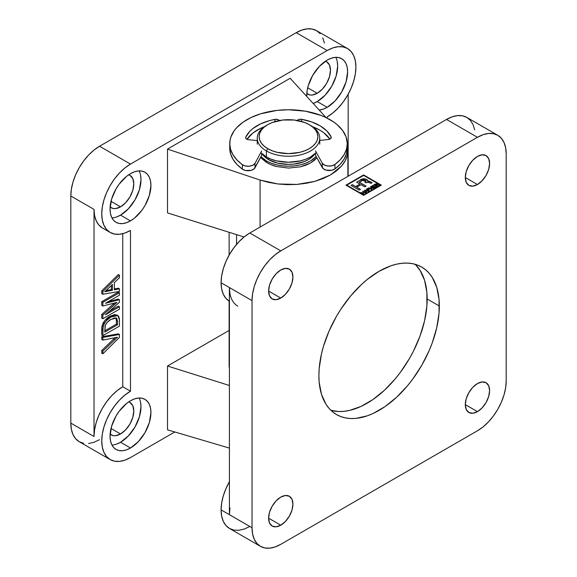 <?xml version="1.0" encoding="UTF-8"?>
<svg xmlns="http://www.w3.org/2000/svg" width="577" height="577" viewBox="0 0 577 577"><rect width="100%" height="100%" fill="white"/><g stroke="black" fill="none" stroke-linecap="round" stroke-linejoin="round"><path stroke-width="0.87" d="M237.818 306.156A40.628 23.455 -60 0 1 229.401 287.555L252.034 300.617L252.589 293.83L254.219 286.661L256.873 279.391L260.451 272.301L264.807 265.665L269.769 259.729L275.157 254.731L280.768 250.858L477.453 137.297L483.064 134.701L488.452 133.475L493.414 133.676L497.771 135.285L501.341 138.249L504.002 142.454L505.632 147.734L506.188 153.886L506.188 381.008L505.632 387.794L504.002 394.964L501.341 402.234L497.771 409.324L493.414 415.959L488.452 421.895L483.064 426.893L477.453 430.767L280.768 544.327A40.628 23.455 -60 0 1 260.451 546.34A40.628 23.455 -60 0 1 252.034 527.739L221.092 509.873A40.628 23.455 120 0 0 229.509 528.474L225.939 525.51L223.285 521.312L221.647 516.033L221.092 509.873L221.647 503.086L223.285 495.917L225.939 488.647L229.509 481.557M229.956 507.883L229.401 514.677L229.401 287.555L221.092 282.759A40.628 23.455 120 0 0 229.401 301.295M477.453 184.51A17.187 9.924 -60 0 1 468.863 185.361A17.187 9.924 -60 0 1 466.223 171.585A17.187 9.924 -60 0 1 477.453 156.439L472.801 160.19L468.863 165.512L466.223 171.585L465.3 177.492L477.453 184.51L482.105 180.752L486.05 175.437L488.683 169.364L489.613 163.457L488.683 158.617L486.05 155.588L482.105 154.824L477.453 156.439A17.187 9.924 -60 0 1 486.05 155.588A17.187 9.924 -60 0 1 488.683 169.364A17.187 9.924 -60 0 1 477.453 184.51L465.3 177.492L466.223 182.332L468.863 185.361L472.801 186.126L477.453 184.51M477.453 411.632A17.187 9.924 -60 0 1 468.863 412.483A17.187 9.924 -60 0 1 466.223 398.707A17.187 9.924 -60 0 1 477.453 383.561L472.801 387.311L468.863 392.634L466.223 398.707L465.3 404.614L477.453 411.632L482.105 407.874L486.05 402.558L488.683 396.486L489.613 390.579L488.683 385.739L486.05 382.71L482.105 381.945L477.453 383.561A17.187 9.924 -60 0 1 486.05 382.71A17.187 9.924 -60 0 1 488.683 396.486A17.187 9.924 -60 0 1 477.453 411.632L465.3 404.614L466.223 409.446L468.863 412.483L472.801 413.247L477.453 411.632M280.768 525.185A17.187 9.924 -60 0 1 272.171 526.036A17.187 9.924 -60 0 1 269.538 512.268A17.187 9.924 -60 0 1 280.768 497.114L276.116 500.872L272.171 506.188L269.538 512.268L268.608 518.168L280.768 525.185L285.413 521.435L289.358 516.112L291.998 510.039L292.921 504.132L291.998 499.3L289.358 496.263L285.413 495.499L280.768 497.114A17.187 9.924 -60 0 1 289.358 496.263A17.187 9.924 -60 0 1 291.998 510.039A17.187 9.924 -60 0 1 280.768 525.185L268.608 518.168L269.538 523.007L272.171 526.036L276.116 526.808L280.768 525.185M280.768 298.071A17.187 9.924 -60 0 1 272.171 298.922A17.187 9.924 -60 0 1 269.538 285.146A17.187 9.924 -60 0 1 280.768 270L276.116 273.75L272.171 279.073L269.538 285.146L268.608 291.053L280.768 298.071L285.413 294.313L289.358 288.998L291.998 282.918L292.921 277.018L291.998 272.178L289.358 269.149L285.413 268.377L280.768 270A17.187 9.924 -60 0 1 289.358 269.149A17.187 9.924 -60 0 1 291.998 282.918A17.187 9.924 -60 0 1 280.768 298.071L268.608 291.053L269.538 295.886L272.171 298.922L276.116 299.687L280.768 298.071M330.888 410.305A85.165 49.175 120 0 0 393.925 380.402A85.165 49.175 120 0 0 427.175 299.023L439.335 306.041A85.165 49.175 -60 0 1 402.155 391.754A85.165 49.175 -60 0 1 336.528 414.574A85.165 49.175 -60 0 1 318.886 375.584L319.175 382.234L321.483 394.271L325.998 404.261L329.034 408.357L332.561 411.805L336.528 414.574L340.906 416.623L345.652 417.95L350.722 418.534L356.067 418.368L367.361 415.801L373.211 413.428L385.01 406.612L396.594 397.264L407.499 385.753L412.569 379.32L421.693 365.4L429.187 350.535L432.223 342.933L436.739 327.729L439.047 313.03L439.047 299.398L436.739 287.353L432.223 277.371L429.187 273.267L425.66 269.82L421.693 267.057L417.315 265.002L412.569 263.675L407.499 263.098L402.155 263.263L396.594 264.172L390.86 265.824L379.111 271.277L367.361 279.391L361.628 284.36L350.722 295.878L340.906 309.113L336.528 316.225L329.034 331.09L323.473 346.323L321.483 353.896L319.175 368.602L318.886 375.584A85.165 49.175 -60 0 1 356.067 289.87A85.165 49.175 -60 0 1 421.693 267.057A85.165 49.175 -60 0 1 439.335 306.041L427.175 299.023A85.165 49.175 120 0 0 415.18 264.302L420.07 270.353L424.585 280.335L426.886 292.38L426.886 306.012L424.585 320.711L420.07 335.915L413.507 351.032L409.54 358.382L400.416 372.302L395.346 378.736L384.441 390.247L372.857 399.594L361.051 406.41L349.474 410.435L343.906 411.351L338.569 411.516L330.888 410.305M363.64 194.896L380.524 185.145L363.64 175.401L346.755 185.145L363.64 194.896L346.755 185.145L363.64 175.401L380.524 185.145L363.64 194.896M376.067 186.551L374.307 187.958L371.429 186.292L373.485 185.109L373.824 185.304L372.136 186.27L373.038 186.789L374.942 186.075L373.369 186.984L374.343 187.547L376.067 186.551L374.343 187.547L373.369 186.984L374.942 186.075L373.038 186.789L372.136 186.27L373.824 185.304L373.485 185.109L371.429 186.292L374.307 187.958L376.067 186.551M369.143 189.04L369.482 189.234L368.169 189.984L369.482 190.742L369.107 190.958L366.229 189.299L368.436 188.412L366.936 189.278L367.837 189.79L369.143 189.04L367.837 189.79L366.936 189.278L368.436 188.412L368.097 188.217L366.229 189.299L369.107 190.958L369.482 190.742L368.169 189.984L369.482 189.234L369.143 189.04M365.515 193.035L364.166 192.256L362.709 193.1L364.058 193.872L363.683 194.088L360.805 192.429L362.37 192.906L363.835 192.062L362.637 191.369L363.012 191.153L365.89 192.819L365.515 193.035L365.89 192.819L363.012 191.153L362.637 191.369L363.835 192.062L362.37 192.906L360.805 192.429L363.683 194.088L364.058 193.872L362.709 193.1L364.166 192.256L365.515 193.035M367.91 180.789L367.643 181.185L370.535 181.741L372.1 182.649L370.795 183.407L369.23 182.505L366.979 182.346L366.049 182.837L364.779 182.101L366.121 180.99L362.096 180.536L359.247 182.173L366.085 186.119L364.772 186.876L361 184.698L356.73 187.164L360.502 189.343L359.19 190.1L351.047 185.397L352.359 184.64L355.677 186.559L359.947 184.092L356.629 182.173L361.75 179.288L364.174 178.726L367.044 179.75L367.773 180.428L367.643 181.185L369.186 181.171L372.1 182.649L370.795 183.407L368.155 182.08L366.049 182.837L364.779 182.101L366.07 181.156L365.969 180.68L364.094 179.764L359.247 182.173L366.085 186.119L364.772 186.876L361 184.698L356.73 187.164L360.502 189.343L359.19 190.1L351.047 185.397L352.359 184.64L355.677 186.559L359.947 184.092L356.629 182.173L360.163 180.139C361.959 177.896 368.458 178.755 367.643 181.185L367.643 181.315C368.458 178.877 361.959 178.026 360.163 180.262L364.174 178.848L366.575 179.584L367.91 180.947M366.006 191.759L366.583 192.415L366.186 192.646L364.347 190.381L364.772 190.136L368.696 191.196L367.16 191.095L366.006 191.759L367.16 191.095L368.696 191.196L364.772 190.136L364.347 190.381L366.186 192.646L366.583 192.415L366.006 191.759M373.708 188.304L369.633 188.066L371.876 189.364L371.501 189.581L368.624 187.914L372.706 188.152L370.456 186.854L370.831 186.638L373.708 188.304L370.831 186.638L370.456 186.854L372.706 188.152L368.624 187.914L371.501 189.581L371.876 189.364L369.633 188.066L373.708 188.304M378.959 185.267L376.456 185.246L376.031 185.498L377.3 186.227L376.925 186.443L374.047 184.784L376.406 183.746L377.336 184.15L377.091 184.856L379.392 185.022L377.091 184.856L377.084 183.948L375.288 184.063L374.047 184.784L376.925 186.443L377.3 186.227L376.031 185.498L376.456 185.246L378.959 185.267M229.509 301.36L225.939 298.396L223.285 294.191L221.647 288.911L221.092 282.759L221.647 275.965L223.285 268.795L225.939 261.532L229.509 254.443L233.865 247.8L238.828 241.864L244.222 236.866L249.827 232.993L280.768 250.858L477.453 137.297A40.628 23.455 -60 0 1 497.771 135.285A40.628 23.455 -60 0 1 506.188 153.886L506.188 381.008A40.628 23.455 -60 0 1 477.453 430.767L280.768 544.327L275.157 546.924L269.769 548.15L264.807 547.955L260.451 546.34L256.873 543.375L254.219 539.17L252.589 533.891L252.034 527.739L252.034 300.617L252.034 527.739L229.401 514.677L229.401 287.555L229.956 293.707M249.827 526.462L244.222 529.066L238.828 530.285L233.865 530.09L229.509 528.474L260.451 546.34M497.771 135.285L466.829 117.427A40.628 23.455 120 0 0 446.519 119.439L477.453 137.297L446.519 119.439L249.827 232.993L446.519 119.439L452.123 116.835L457.511 115.616L462.48 115.811L466.829 117.427L470.406 120.391L473.061 124.589L474.691 129.868M381.318 185.145L363.64 195.358L345.962 185.145L363.64 174.939L381.318 185.145L363.64 195.358L345.962 185.145L363.64 174.939L346.07 185.21L363.64 174.939L381.318 185.145M236.57 244.388L236.57 234.644L236.57 244.388M229.119 301.122L229.119 365.061A59.381 34.281 0 0 0 229.401 368.429L229.401 361.685M249.827 232.993A40.628 23.455 120 0 0 221.092 282.759L252.034 300.617A40.628 23.455 -60 0 1 280.768 250.858L249.827 232.993M229.401 481.745A40.628 23.455 120 0 0 221.092 509.873L229.401 514.677M346.755 185.275L363.64 195.026L380.524 185.275L363.64 195.026L346.755 185.275M381.209 185.21L363.64 175.069L381.209 185.21M367.643 181.315L369.547 181.416L371.992 182.707L370.535 181.741L367.643 181.185M365.63 181.567L364.888 182.166L365.63 181.567M366.114 181.055L365.63 181.697L366.106 181.048M365.977 186.183L359.247 182.303L365.977 186.183M360.394 189.407L356.73 187.294L360.394 189.407M352.359 184.64L351.155 185.462L352.359 184.64M355.677 186.559L352.359 184.77L355.677 186.559M359.947 184.092L355.677 186.688L359.947 184.092M362.709 193.223L363.95 193.937L362.709 193.223M360.913 192.494L362.37 193.028L363.835 192.062L362.37 193.028L360.913 192.494M362.745 191.434L363.012 191.153L365.782 192.884L362.745 191.434M364.419 190.468L364.772 190.136L368.544 191.283L364.419 190.468M365.255 190.836L365.782 191.622L365.255 190.836L365.782 191.622L366.705 191.088L365.782 191.622L364.859 190.432L366.705 190.965L364.859 190.432L365.255 190.836M366.006 191.881L366.51 192.458L366.006 191.881M368.169 190.114L369.374 190.807L368.169 190.114M366.337 189.357L368.321 188.477L366.337 189.357M366.936 189.4L367.837 189.92L369.374 189.292L367.837 189.92L366.936 189.4M369.633 188.196L371.768 189.422L369.633 188.196M368.732 187.979L372.706 188.282L368.732 187.979M370.564 186.919L370.831 186.638L373.6 188.369L370.564 186.919M371.538 186.357L373.708 185.361L371.538 186.357M372.136 186.4L373.038 186.919L374.834 186.14L373.038 186.919L372.136 186.4M373.369 187.114L374.343 187.676L376.291 186.811L374.343 187.676L373.369 187.114M376.031 185.621L377.192 186.292L376.031 185.621M377.416 184.525L376.146 183.875L374.156 184.849L375.288 184.063L377.084 183.948L377.091 184.986L377.084 183.948M377.091 184.856L379.212 185.123L377.091 184.986M376.709 184.164L375.649 184.243L376.709 184.164L375.692 185.304L374.754 184.763L375.649 184.243L374.754 184.885L375.692 185.426L376.709 184.164L376.492 184.835M374.754 184.885L375.692 185.426L376.709 184.287L375.692 185.426L374.754 184.885M376.882 184.452L376.492 184.965M320.127 33.625L316.549 30.66L312.193 29.045L307.231 28.85L301.843 30.076L296.232 32.673L99.547 146.233L130.481 164.092L327.173 50.538A40.628 23.455 -60 0 1 347.491 48.526A40.628 23.455 -60 0 1 355.908 67.127A40.628 23.455 -60 0 1 327.173 116.886L332.778 113.013L338.172 108.014L343.135 102.079L347.491 95.443L351.061 88.353L353.715 81.083L355.353 73.914L355.908 67.127L355.353 60.967L353.715 55.688L351.061 51.49L347.491 48.526L343.135 46.91L338.172 46.715L332.778 47.934L327.173 50.538L130.481 164.092L124.877 167.965L119.489 172.97L114.52 178.899L110.171 185.542L106.594 192.631L103.939 199.894L102.309 207.064L101.754 213.858L102.309 220.01L103.939 225.29L106.594 229.495L110.171 232.459L114.52 234.067L119.489 234.269L124.877 233.043L130.481 230.447L130.481 391.213L124.877 395.086L119.489 400.085L114.52 406.02L110.171 412.663L106.594 419.753L103.939 427.016L102.309 434.185L101.754 440.979L102.309 447.132L103.939 452.411L106.594 456.609L110.171 459.573L114.52 461.189L119.489 461.384L124.877 460.165L130.481 457.561L174.809 431.971L130.481 457.561A40.628 23.455 -60 0 1 110.171 459.573A40.628 23.455 -60 0 1 103.939 427.016A40.628 23.455 -60 0 1 130.481 391.213L122.75 386.749L117.145 390.622L111.758 395.62L106.788 401.556L102.432 408.191L98.862 415.281L96.208 422.552L94.57 429.721L94.022 436.508L94.022 209.393L94.57 215.546L96.208 220.825L98.862 225.023L102.432 227.987A40.628 23.455 120 0 1 94.022 209.393L70.812 195.992L70.812 423.114L71.368 429.266L72.998 434.546L75.659 438.751L79.229 441.715L83.586 443.324M140.586 175.343L140.983 179.721L139.425 189.66L134.996 199.873L128.361 208.816L120.543 215.134L130.481 220.876A28.908 16.69 -60 0 1 116.027 222.304A28.908 16.69 -60 0 1 111.599 199.137A28.908 16.69 -60 0 1 130.481 173.663L134.47 171.816L138.307 170.943L141.841 171.088L144.942 172.234L147.481 174.341L149.371 177.334L150.532 181.091L150.929 185.469L149.371 195.401L144.942 205.614L141.841 210.338L134.47 218.12L130.481 220.876L126.493 222.722L122.663 223.595L119.129 223.45L116.027 222.304L113.489 220.198L111.599 217.204L110.438 213.447L110.041 209.069L111.599 199.137L116.027 188.924L119.129 184.2L126.493 176.418L130.481 173.663A28.908 16.69 -60 0 1 144.942 172.234A28.908 16.69 -60 0 1 149.371 195.401A28.908 16.69 -60 0 1 130.481 220.876L120.543 215.134A28.908 16.69 120 0 0 139.086 170.886M120.543 206.84L111.008 201.337L120.543 206.84A18.752 10.826 -60 0 1 111.166 207.77A18.752 10.826 -60 0 1 110.113 207.013L113.171 208.513L115.465 208.6L120.543 206.84L125.613 202.743L129.919 196.937L132.789 190.316L133.799 183.868L132.789 178.596L129.919 175.285A18.752 10.826 -60 0 1 132.789 190.316A18.752 10.826 -60 0 1 120.543 206.84M128.736 174.759A18.752 10.826 -60 0 1 129.919 175.285L128.736 174.759M140.586 402.465L140.983 406.843L139.425 416.774L134.996 426.994L128.361 435.938L120.543 442.256L130.481 447.997A28.908 16.69 -60 0 1 116.027 449.425A28.908 16.69 -60 0 1 111.599 426.259A28.908 16.69 -60 0 1 130.481 400.784L134.47 398.938L138.307 398.065L141.841 398.202L144.942 399.349L147.481 401.462L149.371 404.448L150.532 408.206L150.929 412.584L149.371 422.515L144.942 432.736L138.307 441.679L130.481 447.997L126.493 449.844L122.663 450.716L119.129 450.572L116.027 449.425L113.489 447.319L111.599 444.326L110.438 440.568L110.041 436.19L111.599 426.259L116.027 416.046L119.129 411.322L126.493 403.539L130.481 400.784A28.908 16.69 -60 0 1 144.942 399.349A28.908 16.69 -60 0 1 149.371 422.515A28.908 16.69 -60 0 1 130.481 447.997L120.543 442.256A28.908 16.69 120 0 0 139.086 398.007M120.543 433.962L111.008 428.459L120.543 433.962A18.752 10.826 -60 0 1 111.166 434.885A18.752 10.826 -60 0 1 110.113 434.128L113.171 435.635L115.465 435.722L120.543 433.962L125.613 429.865L129.919 424.059L132.789 417.431L133.799 410.99L132.789 405.718L129.919 402.407A18.752 10.826 -60 0 1 132.789 417.431A18.752 10.826 -60 0 1 120.543 433.962M128.736 401.88A18.752 10.826 -60 0 1 129.919 402.407L128.736 401.88M337.278 61.789L337.675 66.167L336.117 76.099L331.688 86.312L325.053 95.263L317.227 101.574L327.173 107.315L334.999 101.004L341.627 92.053L346.063 81.84L347.621 71.909L347.224 67.531L346.063 63.773L344.173 60.78L341.627 58.674L338.533 57.527L334.999 57.383L331.162 58.255L327.173 60.102A28.908 16.69 -60 0 0 306.748 96.446L307.123 90.683L308.291 85.584L312.72 75.363L319.355 66.42L327.173 60.102A28.908 16.69 -60 0 1 341.627 58.674A28.908 16.69 -60 0 1 346.063 81.84A28.908 16.69 -60 0 1 327.173 107.315L317.227 101.574A28.908 16.69 120 0 0 335.778 57.332M317.227 93.279L307.7 87.776L317.227 93.279A18.752 10.826 -60 0 1 307.851 94.21A18.752 10.826 -60 0 1 306.805 93.452L309.863 94.953L312.157 95.046L317.227 93.279L322.305 89.183L326.604 83.384L329.481 76.755L330.491 70.315L329.481 65.035L326.604 61.732A18.752 10.826 -60 0 1 329.481 76.755A18.752 10.826 -60 0 1 317.227 93.279M325.428 61.198A18.752 10.826 -60 0 1 326.604 61.732L325.428 61.198M266.401 162.404L260.53 157.521L266.401 162.404L266.401 160.904L266.401 162.404C270.462 164.611 273.844 165.981 276.542 166.529L271.14 164.755L266.401 162.404M348.169 176.216L348.169 94.239L348.169 176.216M347.491 48.526L316.549 30.66A40.628 23.455 120 0 0 296.232 32.673L327.173 50.538L296.232 32.673L99.547 146.233L130.481 164.092A40.628 23.455 -60 0 0 103.939 199.894A40.628 23.455 -60 0 0 110.171 232.459A40.628 23.455 -60 0 0 130.481 230.447L130.481 391.213L122.75 386.749L122.75 233.685L122.75 386.749A40.628 23.455 120 0 0 94.022 436.508L94.022 209.393L70.812 195.992L70.812 423.114L94.022 436.508L70.812 423.114A40.628 23.455 120 0 0 79.229 441.715L110.171 459.573M101.754 336.795L101.754 339.464L102.857 340.105L102.857 337.43L119.432 334.472L119.432 337.379L102.857 353.816L102.857 351.141L117.412 337.22L102.857 340.105L101.754 339.464L101.754 336.795L102.857 337.43L101.754 336.795L118.328 333.831L119.432 334.472L118.328 333.831L101.754 336.795M114.967 337.79L101.754 350.506L101.754 353.182L102.857 353.816L101.754 353.182L101.754 350.506L102.857 351.141L101.754 350.506L113.633 339.052L114.736 339.694L113.633 339.052L114.953 337.805M117.91 315.612L116.799 314.97L109.955 316.326L104.625 320.769L101.992 326.07L101.754 335.049L102.857 335.684L119.432 326.113L119.324 318.302L118.372 315.965L115.595 315.244L111.058 316.968L106.557 320.466L103.882 324.317L102.901 328.32L102.857 335.684L103.095 326.705L104.286 323.538C106.204 320.502 108.462 318.309 111.058 316.968L117.91 315.612L119.432 320.011L119.432 326.113L102.857 335.684L101.754 335.049L101.754 329.222L102.857 329.856L101.754 329.222L101.992 326.07L103.095 326.705L101.992 326.07L103.182 322.904L104.286 323.538L103.182 322.904C105.101 319.867 107.358 317.675 109.955 316.326L111.058 316.968L109.955 316.326L114.491 314.602L117.023 315.114M118.328 274.522L101.754 290.851L101.754 293.599L102.857 294.241L102.857 291.486L119.432 275.164L119.432 277.775L114.333 282.643L114.333 289.842L119.432 288.817L119.432 291.428L102.857 294.241L102.857 291.486L119.432 275.164L119.432 277.775L114.333 282.643L114.333 289.842L119.432 288.817L119.432 291.428L102.857 294.241L101.754 293.599L101.754 290.851L102.857 291.486L101.754 290.851L118.328 274.522L119.432 275.164L118.328 274.522M118.328 288.183L114.333 288.983L118.328 288.183L119.432 288.817L118.328 288.183M118.328 299.059L108.281 301.634L118.328 299.059L119.432 299.694L119.432 302.24L105.411 314.826L119.432 306.733L119.432 309.185L102.857 318.756L102.857 315.085L116.922 302.413L102.857 305.983L102.857 302.312L119.432 292.748L119.432 295.2L105.411 303.293L119.432 299.694L118.328 299.059M118.328 292.106L101.754 301.677L101.754 305.341L102.857 305.983L101.754 305.341L101.754 301.677L102.857 302.312L101.754 301.677L118.328 292.106L119.432 292.748L118.328 292.106M114.599 302.853L101.754 314.451L101.754 318.115L102.857 318.756L101.754 318.115L101.754 314.451L102.857 315.085L101.754 314.451L113.388 303.942L114.491 304.584L113.388 303.942L114.333 303.098M118.328 306.091L109.392 311.255L118.328 306.091L119.432 306.733L118.328 306.091M327.173 118.141L327.173 116.886L327.173 118.141M327.173 107.315L323.185 109.161L319.182 110.048A28.908 16.69 -60 0 0 327.173 107.315M167.503 212.899L167.503 149.104L290.159 78.284L167.503 149.104L167.503 212.899L244.057 237.003L167.503 212.899M167.503 429.815L167.503 366.013L229.119 330.441L167.503 366.013L167.503 429.815L229.401 448.098L167.503 429.815M88.548 443.525L93.936 442.299L99.547 439.703M324.411 43.109L322.781 37.83M99.547 146.233L93.936 150.107L88.548 155.105L83.586 161.041L79.229 167.676L75.659 174.766L72.998 182.036L71.368 189.206L70.812 195.992A40.628 23.455 120 0 1 99.547 146.233M229.401 385.501L167.503 366.013L229.401 385.501M260.068 227.078L260.068 180.038L167.503 149.104L260.068 180.038L260.068 227.078M277.984 183.984L260.068 180.038L268.774 182.433L277.984 183.984L287.461 184.654L296.967 184.424L277.984 183.984M315.085 181.301L296.967 184.424L306.257 183.291L315.085 181.301L323.235 178.488L330.491 174.939L315.085 181.301M341.598 165.996L330.491 174.939L336.665 170.742L341.598 165.996L345.169 160.832L347.275 155.379C346.301 159.209 344.411 162.743 341.598 165.996M347.26 145.31L347.881 150.388L347.275 155.379L347.873 149.775L347.26 145.31M326.084 117.6L290.159 78.284L326.084 117.6M288.5 168.08L276.542 166.529L288.5 168.08L300.458 166.825L288.5 168.08M310.599 162.959L300.458 166.825L305.86 165.188L310.599 162.959L316.831 157.788L314.487 160.211L310.599 162.959M313.152 103.456A28.908 16.69 120 0 0 317.227 101.574L313.239 103.42M111.938 445.026A28.908 16.69 120 0 0 120.543 442.256L116.554 444.102M111.938 217.904A28.908 16.69 120 0 0 120.543 215.134L116.554 216.981M112.421 290.224L112.421 284.468L104.769 291.76L112.421 290.224L111.318 289.589L106.716 290.512L107.82 291.154L112.421 290.224L112.421 284.468L104.769 291.76L107.82 291.154L106.716 290.512L111.318 289.589L112.421 290.224M111.318 285.521L111.318 289.589L111.318 285.521M119.432 309.185L119.432 306.733L105.411 314.826L119.432 302.24L119.432 299.694L105.411 303.293L119.432 295.2L119.432 292.748L102.857 302.312L102.857 305.983L116.922 302.413L102.857 315.085L102.857 318.756L119.432 309.185M117.52 321.295L117.52 324.764L104.769 332.128L105.317 325.183L107.293 322.269L110.596 319.687L114.354 317.977L116.684 318.179L117.52 321.295L116.417 320.653L116.417 324.13L104.769 330.852L116.417 324.13L117.52 324.764L116.417 324.13L116.417 320.653L117.52 321.295L116.352 317.985L111.022 319.442C108.526 320.61 106.557 322.709 105.115 325.724L104.769 332.128L117.52 324.764L117.52 321.295M115.876 317.862L116.417 320.653L115.847 317.833M119.432 337.379L119.432 334.472L102.857 337.43L102.857 340.105L117.412 337.22L102.857 351.141L102.857 353.816L119.432 337.379M267.728 124.668L266.401 125.433A31.252 18.046 0 0 0 266.401 150.95L267.728 148.657A29.377 16.964 180 0 1 267.728 124.668A29.377 16.964 180 0 1 309.272 124.668L312.929 127.236L315.641 130.171L317.314 133.352L317.877 136.662L317.314 139.973L315.641 143.154L312.929 146.082L309.272 148.657L304.822 150.763L299.744 152.335L288.5 153.626L277.256 152.335L272.178 150.763L267.728 148.657L264.071 146.082L261.359 143.154L259.686 139.973L259.123 136.662L259.686 133.352L261.359 130.171L264.071 127.236L267.728 124.668L272.178 122.555L282.766 120.023L294.234 120.023L304.822 122.555L309.272 124.668A29.377 16.964 180 0 1 309.272 148.657A29.377 16.964 180 0 1 267.728 148.657L266.401 150.95A31.252 18.046 0 0 0 310.599 150.95A31.252 18.046 0 0 0 310.599 125.433L310.599 125.433A31.252 18.046 180 0 1 319.752 138.191A31.252 18.046 180 0 1 300.458 154.867A31.252 18.046 180 0 1 266.401 150.95L266.401 156.951A31.252 18.046 0 0 0 316.326 152.407L310.599 156.951L305.86 159.194L300.458 160.86L288.5 162.231L276.542 160.86L271.14 159.194L266.401 156.951L260.804 152.552A31.252 18.046 0 0 0 266.401 156.951L266.401 150.95A31.252 18.046 180 0 1 257.248 138.191A31.252 18.046 180 0 1 267.079 125.05M268.608 158.105L268.608 159.627A28.129 16.243 0 0 0 314.746 153.987L311.89 157.168L308.392 159.627L304.129 161.647L293.989 164.07L288.5 164.387L277.739 163.147L268.608 159.627L268.608 158.105M316.146 156.562A31.252 18.046 180 0 1 266.401 160.904A31.252 18.046 180 0 1 260.977 156.699L266.401 160.904L271.14 163.147L276.542 164.813L282.405 165.844L288.5 166.19L294.595 165.844L300.458 164.813L305.86 163.147L310.599 160.904L316.146 156.562M262.254 153.987A28.129 16.243 0 0 0 268.608 159.627L265.11 157.168L262.254 153.987M229.74 148.289L229.74 143.824A58.76 33.92 180 0 1 229.74 143.68A58.76 33.92 180 0 1 288.37 109.753A58.76 33.92 180 0 1 347.26 143.536A58.76 33.92 180 0 1 347.26 143.68A58.76 33.92 180 0 1 334.948 164.452A7.27 4.198 180 0 1 327.945 166.017A7.27 4.198 180 0 1 322.283 163.161L315.46 150.857L322.283 163.161L322.283 167.633L322.283 163.161L324.425 165.044L327.945 166.017L331.825 165.801L334.948 164.452L334.948 168.917L334.948 164.452L340.257 159.742L344.137 154.586L346.496 149.133L347.26 143.536L346.077 136.915L342.688 130.561L337.213 124.711L333.758 122.043L325.579 117.362L320.935 115.393L305.312 111.173L288.248 109.753L276.787 110.438L260.58 113.828L251.031 117.549L242.917 122.274L236.563 127.813L234.118 130.835L230.822 137.203L229.999 140.5L229.74 148.289A58.76 33.92 0 0 0 242.362 169.148L242.362 164.683A58.76 33.92 180 0 1 229.74 143.824L230.591 149.421L233.029 154.867L236.988 159.995L242.362 164.683L242.362 169.148A7.27 4.198 0 0 0 249.394 170.677A7.27 4.198 0 0 0 255.005 167.799L255.005 163.327A7.27 4.198 180 0 1 249.394 166.212A7.27 4.198 180 0 1 242.362 164.683L245.506 166.01L249.394 166.212L252.892 165.224L255.005 163.327L255.005 167.799L261.648 155.458L261.648 153.417L261.648 155.458L254.176 168.823L251.262 170.323L245.506 170.482L242.362 169.148L236.988 164.467L233.029 159.331L230.591 153.886L229.74 148.289A58.76 33.92 0 0 1 229.74 148.145L229.74 143.68M279.578 120.91L277.833 119.554L274.919 119.381L269.784 120.543L260.465 123.932L252.877 128.548L249.891 131.224L245.759 137.117A3.635 2.099 0 0 0 245.636 137.665L246.502 139.014L248.658 139.728A3.635 2.099 180 0 1 245.636 137.665A3.635 2.099 180 0 1 245.636 137.658A3.635 2.099 180 0 1 245.759 137.117L245.759 138.199L245.759 137.117A44.227 25.532 180 0 1 274.919 119.381L274.919 121.617L274.919 119.381A3.635 2.099 180 0 1 279.369 120.543M248.658 139.728L257.53 140.608L248.658 139.728M264.302 126.774A44.227 25.532 -0 0 0 247.014 139.302L252.877 133.013L260.465 128.397L264.944 126.536M297.299 120.478A3.635 2.099 180 0 1 301.721 119.316L301.721 121.516L301.721 119.316A44.227 25.532 180 0 1 331.14 136.908L331.14 138.018L331.14 136.908A3.635 2.099 180 0 1 331.27 137.463A3.635 2.099 180 0 1 328.284 139.526L330.715 138.581L331.14 136.908L326.921 131.029L320.314 125.945L311.739 121.956L301.721 119.316L298.807 119.504L297.083 120.867M329.871 139.115A44.227 25.532 -0 0 0 312.698 126.774L320.314 130.409L323.892 132.833L329.871 139.115M319.514 140.442L328.284 139.526L319.514 140.442M315.46 153.316L315.46 155.321L322.283 167.633A7.27 4.198 0 0 0 327.945 170.482A7.27 4.198 0 0 0 334.948 168.917A58.76 33.92 0 0 0 347.26 148.145A58.76 33.92 0 0 0 347.26 148L346.496 153.605L344.137 159.057L340.257 164.207L334.948 168.917L331.825 170.265L326.07 170.136L323.134 168.657L315.46 155.321L315.46 153.316M261.648 150.994L255.005 163.327L261.648 150.994M229.119 232.3L229.119 255.128M347.881 176.382L347.881 150.388M110.171 232.459L102.432 227.987M310.599 125.433L309.272 124.668M319.752 138.191L319.752 144.192M257.248 138.191L257.248 144.192M347.26 148.145L347.26 143.68"/></g></svg>

